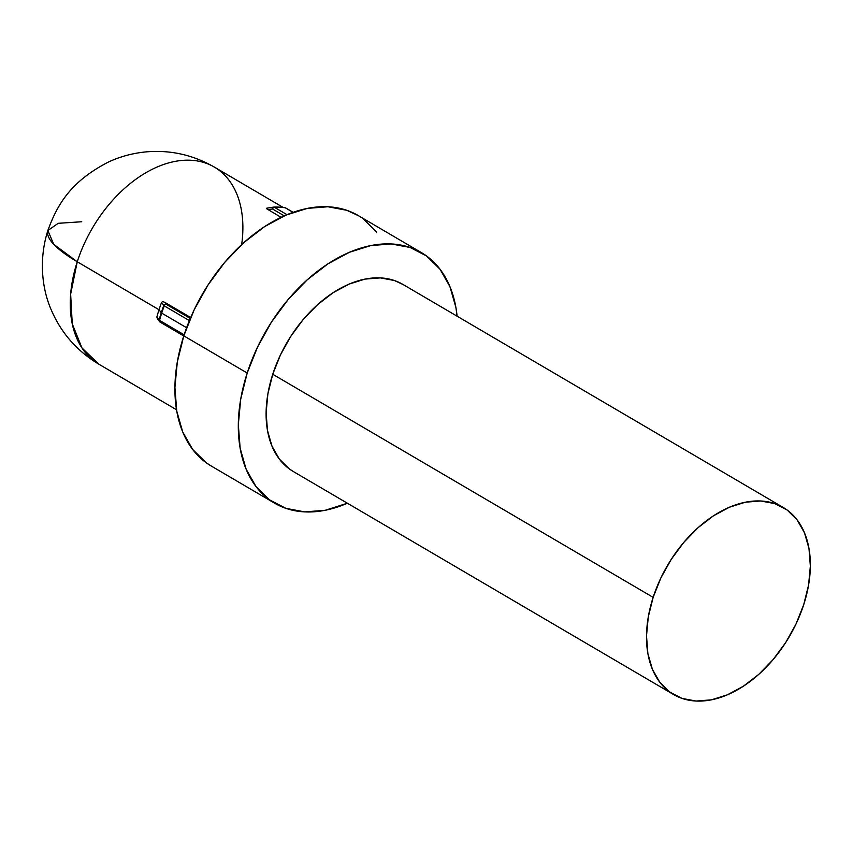 <?xml version="1.0" encoding="UTF-8"?>
<svg xmlns="http://www.w3.org/2000/svg" width="853" height="853" viewBox="0 0 853 853"><rect width="100%" height="100%" fill="white"/><g stroke="black" fill="none" stroke-linecap="round" stroke-linejoin="round"><path stroke-width="1.28" d="M403.138 284.55L394.417 280.52L380.342 277.886L365.031 279.091L349.069 284.102L333.075 292.718L317.647 304.606L303.38 319.31L290.841 336.263L280.498 354.816L272.747 374.264A108.416 70.554 120.4 0 0 293.187 471.442L673.582 694.534A108.416 70.554 -59.6 0 1 653.142 597.367L272.747 374.264L267.885 393.851L266.115 412.831L267.479 430.456L271.947 446.066L279.347 459.063L289.37 468.937L293.453 471.592M783.278 507.503L402.883 284.401A108.416 70.554 120.4 0 0 272.747 374.264L653.142 597.367A108.416 70.554 -59.6 0 1 783.278 507.503A108.416 70.554 -59.6 0 1 803.718 604.67A108.416 70.554 -59.6 0 1 673.582 694.534M283.111 207.418L214.359 167.092C192.746 154.724 169.758 149.68 145.383 151.951C132.29 153.305 120.017 156.643 108.587 161.963C71.513 180.975 57.503 203.728 47.875 230.513A114.227 27.946 17.9 0 0 77.25 261.775A114.227 74.339 -59.6 0 1 214.359 167.092A114.227 74.339 120.4 0 0 77.25 261.775A114.227 74.339 120.4 0 0 98.788 364.156L81.952 347.939L72.26 323.852L70.639 294.178L77.25 261.775L159.021 309.735A114.227 74.339 120.4 0 0 156.867 316.996L157.496 318.947L156.867 316.996A114.227 74.339 -59.6 0 1 159.021 309.735A114.227 74.339 -59.6 0 1 161.548 302.495L164.234 305.864A119.068 77.484 120.4 0 0 161.707 313.115A119.068 77.484 -59.6 0 1 164.234 305.864L189.387 320.621L164.234 305.864L161.548 302.495A114.227 74.339 120.4 0 0 159.021 309.735L161.26 312.763A118.823 77.324 -59.6 0 1 163.776 305.523A118.823 77.324 120.4 0 0 161.26 312.763L159.021 309.735L77.25 261.775L53.728 244.321L47.875 230.513L58.239 223.305L81.76 221.748M161.707 313.115L186.615 327.723L161.707 313.115A119.068 77.484 120.4 0 0 159.543 320.387L184.141 334.813L159.543 320.387A1.941 1.258 120.4 0 0 159.938 322.007A1.941 1.258 -59.6 0 1 159.543 320.387A1.941 0.565 -164.8 0 1 159.095 320.024A118.823 77.324 -59.6 0 1 161.26 312.763A118.823 77.324 120.4 0 0 159.095 320.024L156.867 316.996L159.362 321.485A1.941 1.781 -36.4 0 1 159.095 320.024A1.941 0.565 15.2 0 0 159.543 320.387A119.068 77.484 -59.6 0 1 161.707 313.115M274.581 503.163A145.202 94.491 -59.6 0 0 347.406 503.238L325.27 510.275L304.766 511.896L285.926 508.367L269.473 499.826L256.039 486.594L246.133 469.193L240.151 448.283L238.318 424.666L240.695 399.257L247.199 373.028L183.8 335.847A145.202 94.491 120.4 0 0 211.181 465.983L274.581 503.163A145.202 94.491 -59.6 0 1 247.199 373.028A145.202 94.491 -59.6 0 1 421.489 252.669A145.202 94.491 -59.6 0 1 457.101 316.196L455.918 307.549L449.936 286.64L440.031 269.239L426.596 256.017L410.144 247.477L391.303 243.947L370.799 245.568L349.421 252.275L327.989 263.812L307.336 279.731L288.239 299.424L271.435 322.135L257.585 346.979L247.199 373.028L183.8 335.847L194.185 309.799L208.036 284.945L224.84 262.234L243.937 242.54L264.59 226.621L286.022 215.084L307.4 208.377L327.904 206.757L346.744 210.286L358.431 215.681M363.197 218.826L376.631 232.059M211.533 466.196L206.074 462.635L192.639 449.414L182.734 432.013L176.752 411.103L174.918 387.486L177.296 362.077L183.8 335.847A145.202 94.491 120.4 0 1 358.1 215.489L421.489 252.669M285.819 208.111A1.941 1.258 120.4 0 0 285.574 207.887A1.941 1.258 120.4 0 0 285.265 207.78L293.059 212.354L285.265 207.78A1.941 1.418 -82 0 0 284.87 207.642L273.77 207.098A1.941 1.354 87.8 0 1 274.325 207.247A1.941 1.354 -92.2 0 0 273.77 207.098A1.941 1.354 -92.2 0 0 273.653 207.108L266.84 208.175L266.776 208.814L281.042 217.344L266.776 208.814L266.84 208.175L273.653 207.108A118.823 77.324 -59.6 0 1 284.561 207.642A118.823 77.324 120.4 0 0 273.653 207.108L272.502 208.964L284.252 215.862L272.502 208.964A1.941 1.258 -59.6 0 1 274.325 207.247L287.003 214.679L274.325 207.247A119.068 77.484 -59.6 0 1 285.265 207.78A119.068 77.484 120.4 0 0 274.325 207.247A1.941 1.258 120.4 0 0 272.502 208.964A1.941 1.333 -98.9 0 1 273.536 207.119A1.941 1.333 -98.9 0 1 273.653 207.108L272.789 207.663M164.629 302.25L190.688 317.529L164.629 302.25L163.062 301.717L164.629 302.25L166.111 304.265L164.629 302.25M162.23 301.823L161.548 302.495L162.23 301.823M214.359 167.092A114.227 74.339 -59.6 0 1 241.666 244.608M267.981 209.678L272.502 208.964L267.981 209.678M190.294 318.446L166.111 304.265L163.776 305.523A1.941 1.781 -36.4 0 1 166.111 304.265A1.941 1.258 120.4 0 0 164.234 305.864A1.941 1.258 -59.6 0 1 166.111 304.265L190.294 318.446M159.266 321.346L160.343 322.125A1.941 1.258 -59.6 0 1 159.938 322.007L183.758 335.975M284.561 207.642A1.941 1.418 -82 0 1 284.87 207.642A1.941 1.418 98 0 1 285.265 207.78A1.941 1.258 -59.6 0 1 285.574 207.887L293.133 212.322M803.718 604.67L795.966 624.119L785.624 642.672L773.074 659.636L758.818 674.339L743.389 686.217L727.385 694.832L711.423 699.844L696.123 701.049L682.048 698.415L669.765 692.039L659.732 682.165L652.342 669.168L647.875 653.558L646.51 635.922L648.28 616.954L653.142 597.367L660.883 577.918L671.236 559.365L683.775 542.412L698.031 527.698L713.46 515.82L729.464 507.204L745.426 502.193L760.737 500.988L774.801 503.622L787.095 509.998L797.118 519.872L804.507 532.869L808.975 548.479L810.35 566.115L808.569 585.083L803.718 604.67M47.875 230.513C38.833 258.63 41.541 288.9 51.948 311.473C61.874 333.8 77.484 351.361 98.788 364.156L176.528 409.749M157.389 318.809L159.938 322.007M284.87 207.642L285.574 207.887M266.744 208.185L273.77 207.098"/></g></svg>
